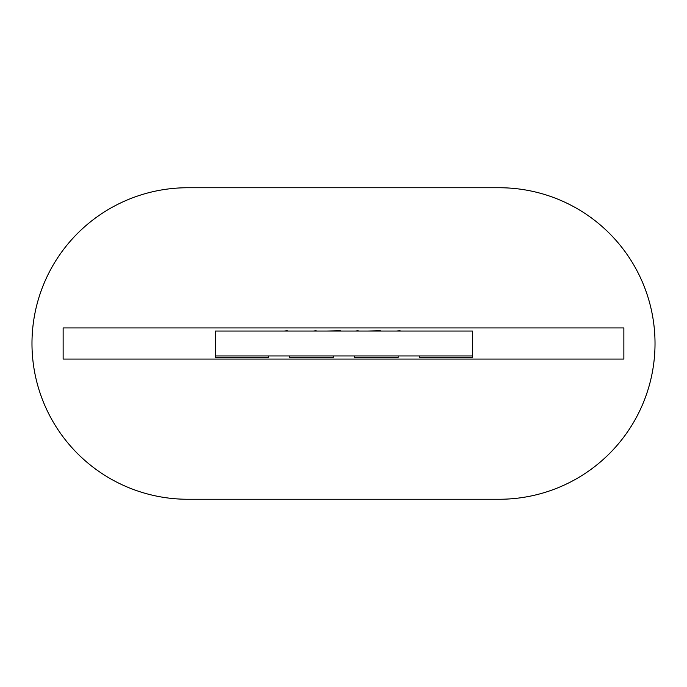 <?xml version="1.0" encoding="UTF-8"?>
<svg xmlns="http://www.w3.org/2000/svg" width="687" height="687" viewBox="0 0 687 687"><rect width="100%" height="100%" fill="white"/><g stroke="black" fill="none" stroke-linecap="round" stroke-linejoin="round"><path stroke-width="1.03" d="M623.865 359.078L63.135 359.078L63.135 327.922L623.865 327.922L623.865 359.078M187.74 187.74L499.26 187.74A155.76 155.76 0 0 1 655.02 343.5A155.76 155.76 0 0 1 499.26 499.26L187.74 499.26A155.76 155.76 0 0 1 31.98 343.5A155.76 155.76 0 0 1 187.74 187.74M400.117 330.73L396.459 331.04L400.117 330.73M340.357 330.73L327.175 331.04L340.357 330.73M380.315 330.73L367.983 331.04L380.315 330.73M313.435 331.04L316.114 330.73L313.435 331.04M355.454 331.04L358.133 330.73L355.454 331.04M287.278 330.73L284.306 331.04L287.278 330.73M215.409 331.04L472.407 331.04L472.407 355.96L215.409 355.96L215.409 331.04M215.409 357.515L215.409 355.96L268.359 355.96L268.359 357.515L215.409 357.515M472.407 355.96L472.407 357.515L419.448 357.515L419.448 355.96L472.407 355.96M289.648 357.515L289.648 355.96L333.264 355.96L333.264 357.515L289.648 357.515M398.159 355.96L398.159 357.515L354.552 357.515L354.552 355.96L398.159 355.96"/></g></svg>
